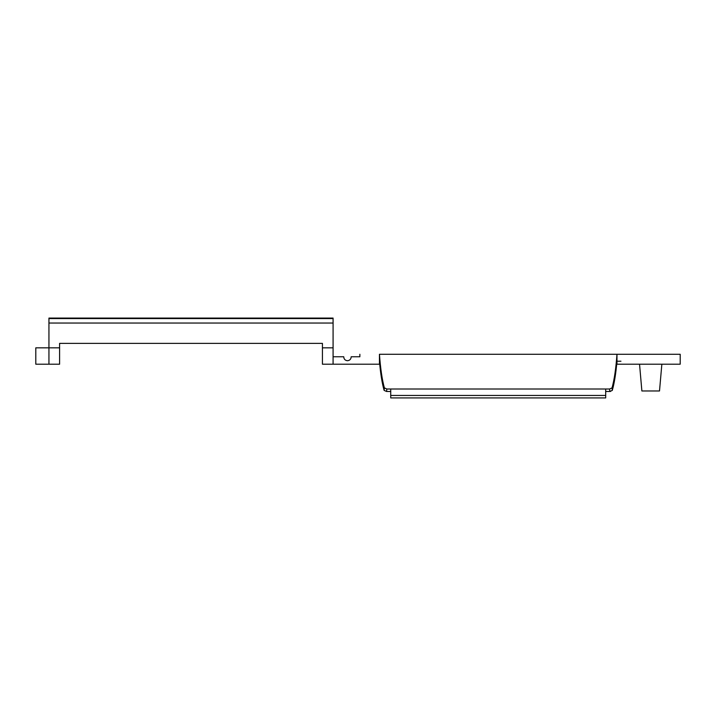 <?xml version="1.0" encoding="UTF-8"?>
<svg xmlns="http://www.w3.org/2000/svg" width="716" height="716" viewBox="0 0 716 716"><rect width="100%" height="100%" fill="white"/><g stroke="black" fill="none" stroke-linecap="round" stroke-linejoin="round"><path stroke-width="1.07" d="M605.691 397.917L390.73 397.917L390.73 389.003L386.828 389.003L386.586 391.473L384.125 390.399C382.075 383.185 380.518 373.466 379.444 361.222L379.444 354.277L680.2 354.277L616.977 354.277L616.977 361.222L620.942 361.222L616.977 361.222C615.903 373.466 614.346 383.185 612.296 390.399L609.844 391.473L605.691 391.473L609.844 391.473L609.593 389.003L605.691 389.003L609.593 389.003L612.046 387.902C614.319 379.65 615.957 368.436 616.977 354.277L379.444 354.277C380.465 368.436 382.111 379.65 384.376 387.902L386.828 389.003L605.691 389.003L605.691 397.917L605.691 389.003L390.73 389.003L390.73 395.438L605.691 395.438L390.73 395.438L390.73 397.917L605.691 397.917M620.942 364.202L616.977 364.202L616.977 361.222L616.977 364.202L620.942 364.202M347.466 360.73C349.82 360.452 351.055 359.128 351.18 356.756C351.055 359.128 349.82 360.452 347.466 360.73C345.103 360.452 343.868 359.128 343.743 356.756L333.083 356.756L343.743 356.756C343.868 359.128 345.103 360.452 347.466 360.73M641.876 390.972L639.54 364.202L616.7 364.202L661.852 364.202L659.508 390.972L641.876 390.972L659.508 390.972L661.852 364.202L680.2 364.202L680.2 354.277L680.2 364.202L639.54 364.202L641.876 390.972M379.722 364.202L322.424 364.202L379.444 364.202L379.444 361.222C374.736 361.222 374.736 361.222 379.444 361.222L379.444 364.202C374.736 364.202 374.736 364.202 379.444 364.202L379.722 364.202M390.73 391.473L386.586 391.473L390.73 391.473M359.862 354.277L359.862 356.756L351.18 356.756L359.862 356.756L359.862 354.277M59.598 343.376L59.598 364.202L48.939 364.202L59.598 364.202L59.598 347.833L48.939 347.833L48.939 364.202L48.939 323.041L48.939 347.833L59.598 347.833L59.598 343.376L322.424 343.376L59.598 343.376L322.424 343.376L322.424 347.833L333.083 347.833L333.083 323.041L48.939 323.041L333.083 323.041L333.083 347.833L322.424 347.833L322.424 364.202L322.424 343.376M333.083 364.202L333.083 347.833L333.083 364.202M48.939 364.202L35.8 364.202L48.939 364.202M48.939 347.833L35.8 347.833L35.8 364.202L35.8 347.833L48.939 347.833M379.444 361.222C374.736 361.222 374.736 361.222 379.444 361.222C380.518 373.466 382.075 383.185 384.125 390.399L384.376 387.902C382.111 379.65 380.465 368.436 379.444 354.277L379.444 361.222M616.977 354.277C615.957 368.436 614.319 379.65 612.046 387.902L612.296 390.399C614.346 383.185 615.903 373.466 616.977 361.222L616.977 354.277M609.844 391.473L612.296 390.399L612.046 387.902L609.593 389.003L609.844 391.473L610.605 391.41M384.125 390.399L386.586 391.473L386.828 389.003L384.376 387.902L384.125 390.399M333.083 318.575L333.083 323.041L333.083 318.575L48.939 318.575L48.939 323.041L48.939 318.575L333.083 318.575L333.083 318.083L333.083 318.575L48.939 318.575L48.939 318.083L48.939 318.575L333.083 318.575M48.939 323.041L333.083 323.041L48.939 323.041M333.083 318.083L48.939 318.083L333.083 318.083"/></g></svg>
